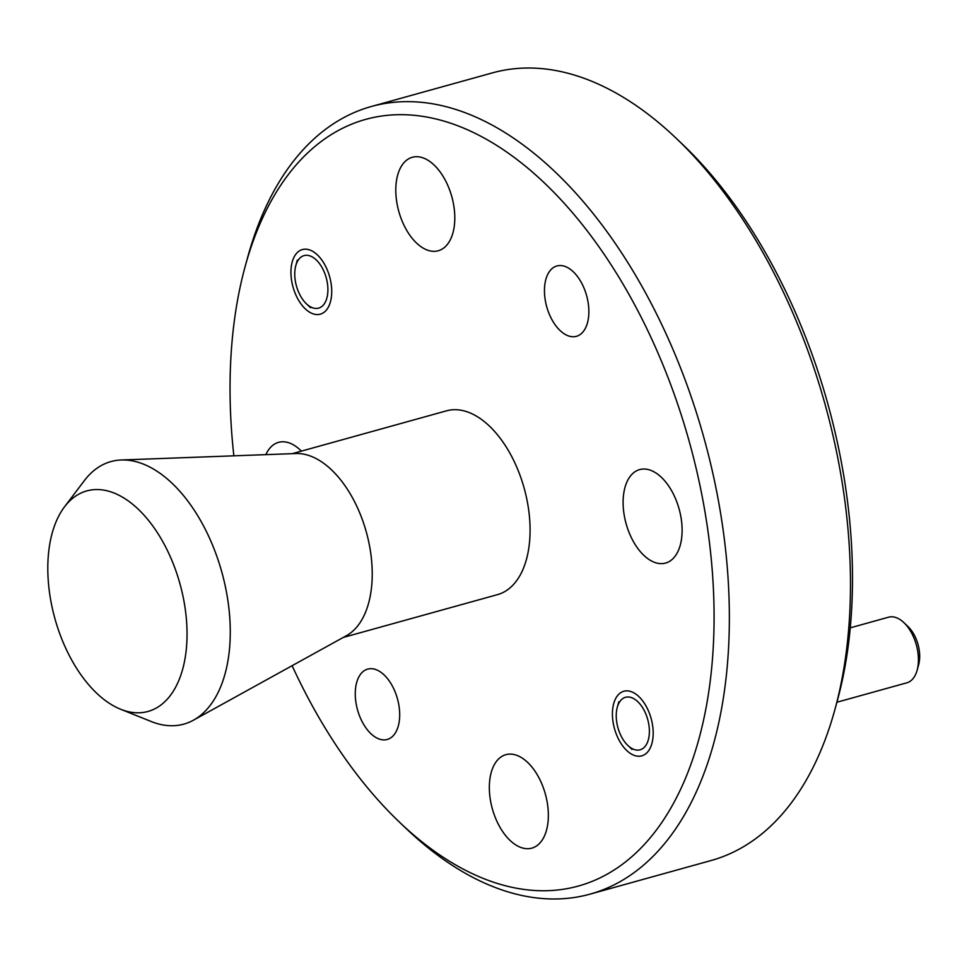 <?xml version="1.0" encoding="UTF-8"?>
<svg xmlns="http://www.w3.org/2000/svg" width="967" height="967" viewBox="0 0 967 967"><rect width="100%" height="100%" fill="white"/><g stroke="black" fill="none" stroke-linecap="round" stroke-linejoin="round"><path stroke-width="1.45" d="M292.119 665.695A397.824 225.613 -105.5 0 0 399.564 822.252A397.824 225.613 -105.5 0 0 532.769 890.353A397.824 225.613 -105.5 0 0 706.369 520.391A397.824 225.613 -105.5 0 0 411.362 115.073A397.824 225.613 -105.5 0 0 245.207 266.288A397.824 225.613 -105.5 0 0 233.857 455.832M245.207 266.288L247.637 257.415A408.715 231.79 74.5 0 1 371.376 106.491A408.715 231.79 74.5 0 1 418.348 102.055A408.715 231.79 74.5 0 1 713.936 478.278A408.715 231.79 74.5 0 1 590.063 894.137A408.715 231.79 74.5 0 1 543.079 898.573A408.715 231.79 74.5 0 1 406.225 828.598L399.564 822.252M590.063 894.137L711.156 860.509A408.715 231.79 -105.5 0 0 834.896 709.585A408.715 231.79 -105.5 0 0 676.308 138.402A408.715 231.79 -105.5 0 0 539.453 68.427A408.715 231.79 -105.5 0 0 492.481 72.863L371.376 106.491M316.451 314.529A33.519 19.002 -105.5 0 0 320.295 314.166A33.519 19.002 -105.5 0 0 330.46 280.067A33.519 19.002 -105.5 0 0 306.213 249.208A33.519 19.002 -105.5 0 0 302.369 249.571A33.519 19.002 -105.5 0 0 292.203 283.669A33.519 19.002 -105.5 0 0 316.451 314.529M637.918 756.218A33.519 19.002 -105.5 0 0 641.774 755.843A33.519 19.002 -105.5 0 0 651.927 721.745A33.519 19.002 -105.5 0 0 627.692 690.897A33.519 19.002 -105.5 0 0 623.836 691.26A33.519 19.002 -105.5 0 0 613.682 725.359A33.519 19.002 -105.5 0 0 637.918 756.218M572.234 336.709A36.516 20.706 -105.5 0 0 576.429 336.323A36.516 20.706 -105.5 0 0 587.489 299.166A36.516 20.706 -105.5 0 0 561.09 265.562A36.516 20.706 -105.5 0 0 556.895 265.961A36.516 20.706 -105.5 0 0 545.823 303.106A36.516 20.706 -105.5 0 0 572.234 336.709M383.053 739.864A36.516 20.706 -105.5 0 0 387.247 739.465A36.516 20.706 -105.5 0 0 398.319 702.32A36.516 20.706 -105.5 0 0 371.908 668.705A36.516 20.706 -105.5 0 0 367.714 669.104A36.516 20.706 -105.5 0 0 356.642 706.261A36.516 20.706 -105.5 0 0 383.053 739.864M99.964 489.665A114.444 64.898 74.5 0 1 184.83 606.261A114.444 64.898 74.5 0 1 134.897 712.691A114.444 64.898 74.5 0 1 120.657 709.258A114.444 64.898 74.5 0 1 54.889 618.529A114.444 64.898 74.5 0 1 64.475 506.889A114.444 64.898 74.5 0 1 99.964 489.665M64.475 506.889L84.359 480.611A136.238 77.263 74.5 0 1 121.238 459.99A136.238 77.263 74.5 0 1 126.604 460.099A136.238 77.263 74.5 0 1 223.026 576.622A136.238 77.263 74.5 0 1 193.473 720.173A136.238 77.263 74.5 0 1 168.185 725.613A136.238 77.263 74.5 0 1 151.239 721.527L120.657 709.258M121.238 459.99L295.902 453.535A95.37 54.079 74.5 0 1 299.661 453.608A95.37 54.079 74.5 0 1 367.158 535.174A95.37 54.079 74.5 0 1 346.464 635.67L193.473 720.173M292.203 453.68L446.561 410.818A95.37 54.079 74.5 0 1 457.512 409.79A95.37 54.079 74.5 0 1 526.483 497.57A95.37 54.079 74.5 0 1 497.582 594.608L343.225 637.458M645.207 469.08A48.507 27.511 -105.5 0 0 639.634 469.599A48.507 27.511 -105.5 0 0 624.936 518.953A48.507 27.511 -105.5 0 0 660.014 563.592A48.507 27.511 -105.5 0 0 665.586 563.072A48.507 27.511 -105.5 0 0 680.284 513.719A48.507 27.511 -105.5 0 0 645.207 469.08M511.446 754.151A48.507 27.511 -105.5 0 0 505.874 754.671A48.507 27.511 -105.5 0 0 491.163 804.024A48.507 27.511 -105.5 0 0 526.241 848.663A48.507 27.511 -105.5 0 0 531.814 848.144A48.507 27.511 -105.5 0 0 546.524 798.79A48.507 27.511 -105.5 0 0 511.446 754.151M301.378 451.13A48.507 27.511 -105.5 0 0 284.129 441.822A48.507 27.511 -105.5 0 0 278.556 442.354A48.507 27.511 -105.5 0 0 265.865 454.647M417.889 156.763A48.507 27.511 -105.5 0 0 412.317 157.283A48.507 27.511 -105.5 0 0 397.618 206.636A48.507 27.511 -105.5 0 0 432.696 251.275A48.507 27.511 -105.5 0 0 438.269 250.755A48.507 27.511 -105.5 0 0 452.967 201.402A48.507 27.511 -105.5 0 0 417.889 156.763M676.308 138.402L682.968 144.748A397.824 225.613 74.5 0 1 837.325 700.712L834.896 709.585M307.168 255.312A27.245 15.448 -105.5 0 0 295.793 265.671A27.245 15.448 -105.5 0 0 306.37 303.759A27.245 15.448 -105.5 0 0 315.484 308.425A27.245 15.448 -105.5 0 0 327.378 283.077A27.245 15.448 -105.5 0 0 307.168 255.312M628.647 697.002A27.245 15.448 -105.5 0 0 617.272 707.361A27.245 15.448 -105.5 0 0 627.837 745.436A27.245 15.448 -105.5 0 0 636.963 750.102A27.245 15.448 -105.5 0 0 648.857 724.767A27.245 15.448 -105.5 0 0 628.647 697.002M836.902 702.235L906.816 682.823A34.063 19.316 -105.5 0 0 917.127 670.252A34.063 19.316 -105.5 0 0 903.915 622.651A34.063 19.316 -105.5 0 0 892.505 616.825A34.063 19.316 -105.5 0 0 888.588 617.188L850.271 627.837M903.915 622.651L908.073 626.628A27.245 15.448 74.5 0 1 918.65 664.704L917.127 670.252M306.37 303.759L310.528 307.724M295.793 265.671L297.316 260.123M627.837 745.436L632.007 749.413M617.272 707.361L618.795 701.812"/></g></svg>
